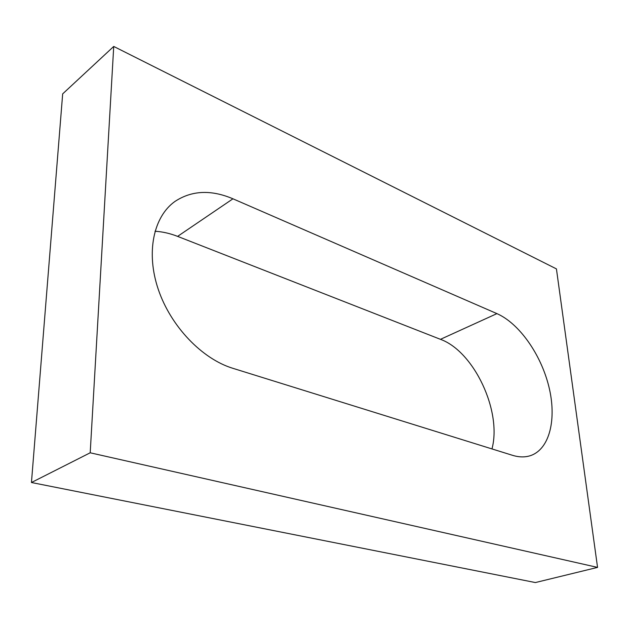 <?xml version="1.0" encoding="UTF-8"?>
<svg xmlns="http://www.w3.org/2000/svg" width="629" height="629" viewBox="0 0 629 629"><rect width="100%" height="100%" fill="white"/><g stroke="black" fill="none" stroke-linecap="round" stroke-linejoin="round"><path stroke-width="0.94" d="M90.199 452.794L597.55 567.397L556.429 268.897L113.731 46.444L90.199 452.794L31.45 482.514L535.381 582.556L597.55 567.397M31.45 482.514L62.672 93.878L113.731 46.444M155.001 231.244C162.518 231.708 170.058 233.422 177.606 236.378L440.457 339.33C473.975 351.367 502.17 411.287 491.964 448.925M496.918 313.619C519.145 323.353 540.885 354.269 548.834 386.473C556.869 418.631 549.864 448.957 530.656 455.577C525.184 457.417 519.129 457.33 512.517 455.317L232.746 368.272C202.168 358.939 170.868 326.537 158.335 289.552C145.731 252.567 153.484 216.573 175.011 201.406C191.806 190.39 211.124 189.526 232.95 198.803L496.918 313.619L440.457 339.33M177.606 236.378L232.95 198.803"/></g></svg>
